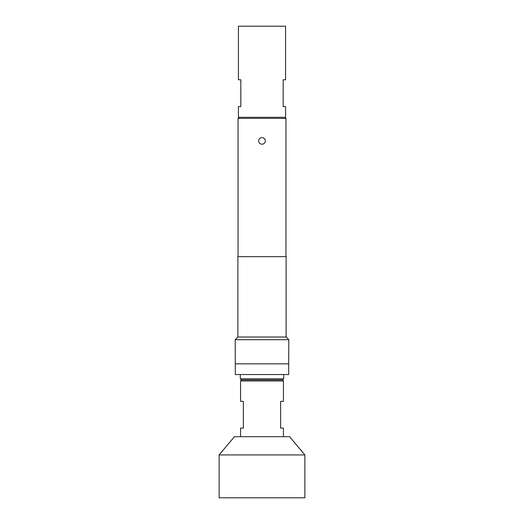 <?xml version="1.0" encoding="UTF-8"?>
<svg xmlns="http://www.w3.org/2000/svg" width="524" height="524" viewBox="0 0 524 524"><rect width="100%" height="100%" fill="white"/><g stroke="black" fill="none" stroke-linecap="round" stroke-linejoin="round"><path stroke-width="0.79" d="M284.886 117.304L285.953 118.378L238.047 118.378L238.047 256.642M285.953 118.378L285.953 256.642M237.883 337.03L286.117 337.03L286.117 256.642L237.883 256.642L237.883 337.03L235.204 339.709L235.309 374.542L288.691 374.542L288.691 363.82L235.309 363.82M286.117 337.03L288.796 339.709L235.204 339.709M288.796 339.709L288.691 363.82M239.114 117.304L238.047 118.378M240.83 106.588L238.42 106.588L238.42 117.304L285.58 117.304L285.58 106.588L283.17 106.588L283.17 79.792L285.58 79.792L285.58 26.2L238.42 26.2L238.42 79.792L240.83 79.792L240.83 106.588M262 144.205A3.321 3.321 0 0 1 258.679 140.884A3.321 3.321 0 0 1 262 137.563A3.321 3.321 0 0 1 265.321 140.884A3.321 3.321 0 0 1 262 144.205M283.707 374.542L283.707 378.826L282.632 379.9L241.368 379.9L240.293 378.826L283.707 378.826M240.293 374.542L240.293 378.826M262 497.8L219.13 497.8L219.13 454.93L304.87 454.93L304.87 497.8L262 497.8M282.364 379.9L283.438 380.974L240.562 380.974L240.562 401.338L243.352 401.338L243.352 428.134L240.562 428.134L240.562 436.708M304.87 454.93L289.582 436.708L234.418 436.708L219.13 454.93M283.438 436.708L283.438 428.134L280.648 428.134L280.648 401.338L283.438 401.338L283.438 380.974M241.636 379.9L240.562 380.974"/></g></svg>
